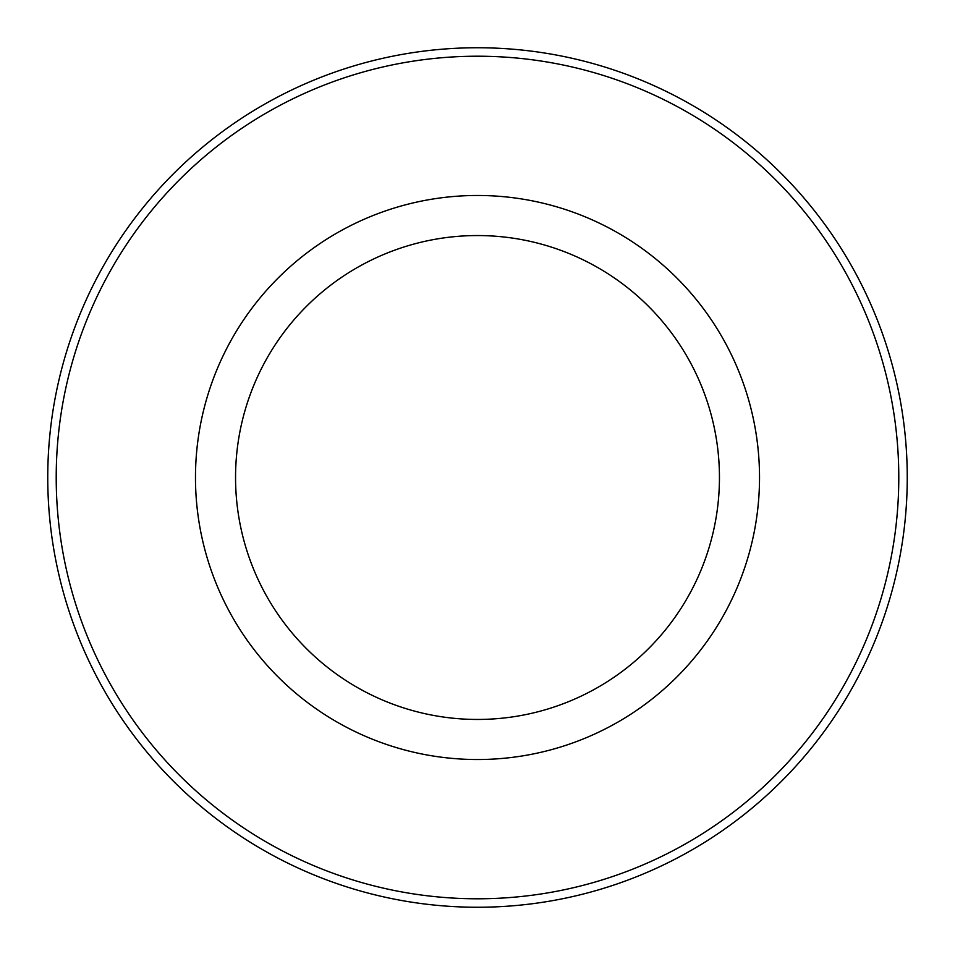 <?xml version="1.0" encoding="UTF-8"?>
<svg xmlns="http://www.w3.org/2000/svg" width="955" height="955" viewBox="0 0 955 955"><rect width="100%" height="100%" fill="white"/><g stroke="black" fill="none" stroke-linecap="round" stroke-linejoin="round"><path stroke-width="1.43" d="M898.786 477.5A421.286 421.286 0 0 0 477.5 56.214A421.286 421.286 0 0 0 56.214 477.5A421.286 421.286 0 0 0 477.5 898.786A421.286 421.286 0 0 0 898.786 477.5M47.75 477.5A429.75 429.75 0 0 1 477.5 47.75A429.75 429.75 0 0 1 907.25 477.5A429.75 429.75 0 0 1 477.5 907.25A429.75 429.75 0 0 1 47.75 477.5M195.477 477.5A282.023 282.023 0 0 0 477.5 759.523A282.023 282.023 0 0 0 759.523 477.5A282.023 282.023 0 0 0 477.5 195.477A282.023 282.023 0 0 0 195.477 477.5M235.551 477.5A241.949 241.949 0 0 0 477.5 719.449A241.949 241.949 0 0 0 719.449 477.5A241.949 241.949 0 0 0 477.5 235.551A241.949 241.949 0 0 0 235.551 477.5"/></g></svg>
